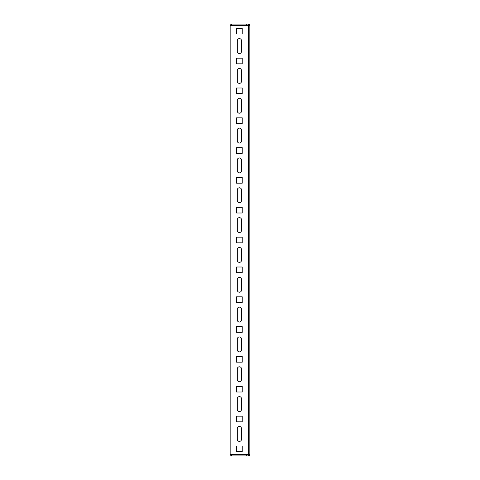 <?xml version="1.0" encoding="UTF-8"?>
<svg xmlns="http://www.w3.org/2000/svg" width="480" height="480" viewBox="0 0 480 480"><rect width="100%" height="100%" fill="white"/><g stroke="black" fill="none" stroke-linecap="round" stroke-linejoin="round"><path stroke-width="0.72" d="M241.494 51.45A2.088 2.088 0 0 1 239.406 53.538A2.088 2.088 0 0 0 241.494 51.45L241.494 40.71A2.088 2.088 0 0 0 239.406 38.616A2.088 2.088 0 0 0 237.312 40.71A2.088 2.088 0 0 1 239.406 38.616A2.088 2.088 0 0 1 241.494 40.71M241.494 81.282A2.088 2.088 0 0 1 239.406 83.37A2.088 2.088 0 0 0 241.494 81.282L241.494 70.542A2.088 2.088 0 0 0 239.406 68.454A2.088 2.088 0 0 0 237.312 70.542A2.088 2.088 0 0 1 239.406 68.454A2.088 2.088 0 0 1 241.494 70.542M241.494 111.114A2.088 2.088 0 0 1 239.406 113.202A2.088 2.088 0 0 0 241.494 111.114L241.494 100.374A2.088 2.088 0 0 0 239.406 98.286A2.088 2.088 0 0 0 237.312 100.374A2.088 2.088 0 0 1 239.406 98.286A2.088 2.088 0 0 1 241.494 100.374M241.494 140.952A2.088 2.088 0 0 1 239.406 143.04A2.088 2.088 0 0 0 241.494 140.952L241.494 130.212A2.088 2.088 0 0 0 239.406 128.124A2.088 2.088 0 0 0 237.312 130.212A2.088 2.088 0 0 1 239.406 128.124A2.088 2.088 0 0 1 241.494 130.212M241.494 170.784A2.088 2.088 0 0 1 239.406 172.872A2.088 2.088 0 0 0 241.494 170.784L241.494 160.044A2.088 2.088 0 0 0 239.406 157.956A2.088 2.088 0 0 0 237.312 160.044A2.088 2.088 0 0 1 239.406 157.956A2.088 2.088 0 0 1 241.494 160.044M241.494 200.616A2.088 2.088 0 0 1 239.406 202.71A2.088 2.088 0 0 0 241.494 200.616L241.494 189.876A2.088 2.088 0 0 0 239.406 187.788A2.088 2.088 0 0 0 237.312 189.876A2.088 2.088 0 0 1 239.406 187.788A2.088 2.088 0 0 1 241.494 189.876M241.494 230.454A2.088 2.088 0 0 1 239.406 232.542A2.088 2.088 0 0 0 241.494 230.454L241.494 219.714A2.088 2.088 0 0 0 239.406 217.626A2.088 2.088 0 0 0 237.312 219.714A2.088 2.088 0 0 1 239.406 217.626A2.088 2.088 0 0 1 241.494 219.714M241.494 260.286A2.088 2.088 0 0 1 239.406 262.374A2.088 2.088 0 0 0 241.494 260.286L241.494 249.546A2.088 2.088 0 0 0 239.406 247.458A2.088 2.088 0 0 0 237.312 249.546A2.088 2.088 0 0 1 239.406 247.458A2.088 2.088 0 0 1 241.494 249.546M241.494 290.124A2.088 2.088 0 0 1 239.406 292.212A2.088 2.088 0 0 0 241.494 290.124L241.494 279.384A2.088 2.088 0 0 0 239.406 277.29A2.088 2.088 0 0 0 237.312 279.384A2.088 2.088 0 0 1 239.406 277.29A2.088 2.088 0 0 1 241.494 279.384M241.494 319.956A2.088 2.088 0 0 1 239.406 322.044A2.088 2.088 0 0 0 241.494 319.956L241.494 309.216A2.088 2.088 0 0 0 239.406 307.128A2.088 2.088 0 0 0 237.312 309.216A2.088 2.088 0 0 1 239.406 307.128A2.088 2.088 0 0 1 241.494 309.216M241.494 349.788A2.088 2.088 0 0 1 239.406 351.876A2.088 2.088 0 0 0 241.494 349.788L241.494 339.048A2.088 2.088 0 0 0 239.406 336.96A2.088 2.088 0 0 0 237.312 339.048A2.088 2.088 0 0 1 239.406 336.96A2.088 2.088 0 0 1 241.494 339.048M241.494 379.626A2.088 2.088 0 0 1 239.406 381.714A2.088 2.088 0 0 0 241.494 379.626L241.494 368.886A2.088 2.088 0 0 0 239.406 366.798A2.088 2.088 0 0 0 237.312 368.886A2.088 2.088 0 0 1 239.406 366.798A2.088 2.088 0 0 1 241.494 368.886M241.494 409.458A2.088 2.088 0 0 1 239.406 411.546A2.088 2.088 0 0 0 241.494 409.458L241.494 398.718A2.088 2.088 0 0 0 239.406 396.63A2.088 2.088 0 0 0 237.312 398.718A2.088 2.088 0 0 1 239.406 396.63A2.088 2.088 0 0 1 241.494 398.718M241.494 439.29A2.088 2.088 0 0 1 239.406 441.384A2.088 2.088 0 0 0 241.494 439.29L241.494 428.55A2.088 2.088 0 0 0 239.406 426.462A2.088 2.088 0 0 0 237.312 428.55A2.088 2.088 0 0 1 239.406 426.462A2.088 2.088 0 0 1 241.494 428.55M248.352 454.506L248.352 25.494L230.154 25.494L230.154 454.506L249.846 454.506A1.494 1.494 0 0 1 248.352 456L246.714 456L246.714 455.106L231.648 455.106L231.648 456L246.714 456M248.952 454.506A0.594 0.594 0 0 1 248.352 455.106L248.202 456M248.202 24.894L246.714 24.894L246.714 24L248.202 24L248.352 24.894A0.594 0.594 0 0 1 248.952 25.494M248.202 24L248.352 24A1.494 1.494 0 0 1 249.846 25.494L248.352 25.494M239.406 53.538A2.088 2.088 0 0 1 237.312 51.45A2.088 2.088 0 0 0 239.406 53.538M239.406 83.37A2.088 2.088 0 0 1 237.312 81.282A2.088 2.088 0 0 0 239.406 83.37M239.406 113.202A2.088 2.088 0 0 1 237.312 111.114A2.088 2.088 0 0 0 239.406 113.202M239.406 143.04A2.088 2.088 0 0 1 237.312 140.952A2.088 2.088 0 0 0 239.406 143.04M239.406 172.872A2.088 2.088 0 0 1 237.312 170.784A2.088 2.088 0 0 0 239.406 172.872M239.406 202.71A2.088 2.088 0 0 1 237.312 200.616A2.088 2.088 0 0 0 239.406 202.71M239.406 232.542A2.088 2.088 0 0 1 237.312 230.454A2.088 2.088 0 0 0 239.406 232.542M239.406 262.374A2.088 2.088 0 0 1 237.312 260.286A2.088 2.088 0 0 0 239.406 262.374M239.406 292.212A2.088 2.088 0 0 1 237.312 290.124A2.088 2.088 0 0 0 239.406 292.212M239.406 322.044A2.088 2.088 0 0 1 237.312 319.956A2.088 2.088 0 0 0 239.406 322.044M239.406 351.876A2.088 2.088 0 0 1 237.312 349.788A2.088 2.088 0 0 0 239.406 351.876M239.406 381.714A2.088 2.088 0 0 1 237.312 379.626A2.088 2.088 0 0 0 239.406 381.714M239.406 411.546A2.088 2.088 0 0 1 237.312 409.458A2.088 2.088 0 0 0 239.406 411.546M242.238 33.996L236.568 33.996L236.568 28.326L242.238 28.326L242.238 33.996L242.238 28.326L236.568 28.326L236.568 33.996L242.238 33.996M242.238 63.828L236.568 63.828L236.568 58.158L242.238 58.158L242.238 63.828L242.238 58.158L236.568 58.158L236.568 63.828L242.238 63.828M242.238 93.66L236.568 93.66L236.568 87.996L242.238 87.996L242.238 93.66L242.238 87.996L236.568 87.996L236.568 93.66L242.238 93.66M242.238 123.498L236.568 123.498L236.568 117.828L242.238 117.828L242.238 123.498L242.238 117.828L236.568 117.828L236.568 123.498L242.238 123.498M242.238 153.33L236.568 153.33L236.568 147.66L242.238 147.66L242.238 153.33L242.238 147.66L236.568 147.66L236.568 153.33L242.238 153.33M242.238 183.168L236.568 183.168L236.568 177.498L242.238 177.498L242.238 183.168L242.238 177.498L236.568 177.498L236.568 183.168L242.238 183.168M242.238 213L236.568 213L236.568 207.33L242.238 207.33L242.238 213L242.238 207.33L236.568 207.33L236.568 213L242.238 213M242.238 242.832L236.568 242.832L236.568 237.168L242.238 237.168L242.238 242.832L242.238 237.168L236.568 237.168L236.568 242.832L242.238 242.832M242.238 272.67L236.568 272.67L236.568 267L242.238 267L242.238 272.67L242.238 267L236.568 267L236.568 272.67L242.238 272.67M242.238 302.502L236.568 302.502L236.568 296.832L242.238 296.832L242.238 302.502L242.238 296.832L236.568 296.832L236.568 302.502L242.238 302.502M242.238 332.34L236.568 332.34L236.568 326.67L242.238 326.67L242.238 332.34L242.238 326.67L236.568 326.67L236.568 332.34L242.238 332.34M242.238 362.172L236.568 362.172L236.568 356.502L242.238 356.502L242.238 362.172L242.238 356.502L236.568 356.502L236.568 362.172L242.238 362.172M242.238 392.004L236.568 392.004L236.568 386.34L242.238 386.34L242.238 392.004L242.238 386.34L236.568 386.34L236.568 392.004L242.238 392.004M242.238 421.842L236.568 421.842L236.568 416.172L242.238 416.172L242.238 421.842L242.238 416.172L236.568 416.172L236.568 421.842L242.238 421.842M239.406 441.384A2.088 2.088 0 0 1 237.312 439.29A2.088 2.088 0 0 0 239.406 441.384M242.238 451.674L236.568 451.674L236.568 446.004L242.238 446.004L242.238 451.674L242.238 446.004L236.568 446.004L236.568 451.674L242.238 451.674M249.846 454.506L249.846 25.494L249.846 454.506M237.312 40.71L237.312 51.45M237.312 70.542L237.312 81.282M237.312 100.374L237.312 111.114M237.312 130.212L237.312 140.952M237.312 160.044L237.312 170.784M237.312 189.876L237.312 200.616M237.312 219.714L237.312 230.454M237.312 249.546L237.312 260.286M237.312 279.384L237.312 290.124M237.312 309.216L237.312 319.956M237.312 339.048L237.312 349.788M237.312 368.886L237.312 379.626M237.312 398.718L237.312 409.458M237.312 428.55L237.312 439.29M231.648 24.894L230.154 24.894L230.154 24L231.648 24L231.648 24.894L246.714 24.894M246.714 24L231.648 24M231.648 456L230.154 456L230.154 455.106L231.648 455.106M246.714 455.106L248.202 455.106"/></g></svg>
